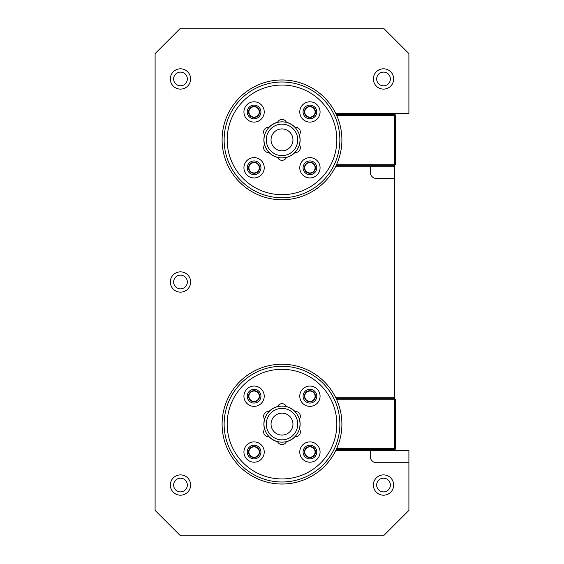 <?xml version="1.0" encoding="UTF-8"?>
<svg xmlns="http://www.w3.org/2000/svg" width="564" height="564" viewBox="0 0 564 564"><rect width="100%" height="100%" fill="white"/><g stroke="black" fill="none" stroke-linecap="round" stroke-linejoin="round"><path stroke-width="0.85" d="M180.48 478.187A6.853 6.853 0 0 1 187.333 485.04A6.853 6.853 0 0 1 180.48 491.893A6.853 6.853 0 0 1 173.627 485.04A6.853 6.853 0 0 1 180.48 478.187M180.48 275.147A6.853 6.853 0 0 1 187.333 282A6.853 6.853 0 0 1 180.48 288.853A6.853 6.853 0 0 1 173.627 282A6.853 6.853 0 0 1 180.48 275.147M180.48 72.107A6.853 6.853 0 0 1 187.333 78.96A6.853 6.853 0 0 1 180.48 85.813A6.853 6.853 0 0 1 173.627 78.96A6.853 6.853 0 0 1 180.48 72.107M383.52 72.107A6.853 6.853 0 0 1 390.373 78.96A6.853 6.853 0 0 1 383.52 85.813A6.853 6.853 0 0 1 376.667 78.96A6.853 6.853 0 0 1 383.52 72.107M383.52 478.187A6.853 6.853 0 0 1 390.373 485.04A6.853 6.853 0 0 1 383.52 491.893A6.853 6.853 0 0 1 376.667 485.04A6.853 6.853 0 0 1 383.52 478.187M395.561 164.744L394.687 165.252L394.687 178.45L376.414 178.45A6.091 6.091 0 0 1 370.322 172.358L370.322 166.267L335.77 166.267A59.897 59.897 0 0 1 222.103 139.872A59.897 59.897 0 0 1 336.257 114.492L394.687 114.492L395.702 115.077L395.561 164.744L394.687 164.237L394.687 115.507L395.561 115M395.561 449L394.687 449.508L336.257 449.508A59.897 59.897 0 0 1 222.103 424.128A59.897 59.897 0 0 1 336.257 398.748L394.687 398.748L395.702 399.333L395.561 449L394.687 448.493L394.687 399.763L395.561 399.256M383.52 495.192A10.152 10.152 0 0 1 373.368 485.04A10.152 10.152 0 0 1 383.52 474.888A10.152 10.152 0 0 1 393.672 485.04A10.152 10.152 0 0 1 383.52 495.192M180.48 89.112A10.152 10.152 0 0 1 170.328 78.96A10.152 10.152 0 0 1 180.48 68.808A10.152 10.152 0 0 1 190.632 78.96A10.152 10.152 0 0 1 180.48 89.112M383.52 89.112A10.152 10.152 0 0 1 373.368 78.96A10.152 10.152 0 0 1 383.52 68.808A10.152 10.152 0 0 1 393.672 78.96A10.152 10.152 0 0 1 383.52 89.112M180.48 292.152A10.152 10.152 0 0 1 170.328 282A10.152 10.152 0 0 1 180.48 271.848A10.152 10.152 0 0 1 190.632 282A10.152 10.152 0 0 1 180.48 292.152M180.48 495.192A10.152 10.152 0 0 1 170.328 485.04A10.152 10.152 0 0 1 180.48 474.888A10.152 10.152 0 0 1 190.632 485.04A10.152 10.152 0 0 1 180.48 495.192M376.414 462.706A6.091 6.091 0 0 1 370.322 456.614L370.322 450.523L408.9 450.523L408.9 462.706L376.414 462.706M309.918 390.711A5.499 5.499 0 0 0 304.419 396.21A5.499 5.499 0 0 0 309.918 401.709A5.499 5.499 0 0 0 315.417 396.21A5.499 5.499 0 0 0 309.918 390.711M309.918 391.035A5.175 5.175 0 0 0 304.743 396.21A5.175 5.175 0 0 0 309.918 401.385A5.175 5.175 0 0 0 315.093 396.21A5.175 5.175 0 0 0 309.918 391.035M309.918 446.547A5.499 5.499 0 0 0 304.419 452.046A5.499 5.499 0 0 0 309.918 457.545A5.499 5.499 0 0 0 315.417 452.046A5.499 5.499 0 0 0 309.918 446.547M309.918 446.871A5.175 5.175 0 0 0 304.743 452.046A5.175 5.175 0 0 0 309.918 457.221A5.175 5.175 0 0 0 315.093 452.046A5.175 5.175 0 0 0 309.918 446.871M254.082 390.711A5.499 5.499 0 0 0 248.583 396.21A5.499 5.499 0 0 0 254.082 401.709A5.499 5.499 0 0 0 259.581 396.21A5.499 5.499 0 0 0 254.082 390.711M254.082 391.035A5.175 5.175 0 0 0 248.907 396.21A5.175 5.175 0 0 0 254.082 401.385A5.175 5.175 0 0 0 259.257 396.21A5.175 5.175 0 0 0 254.082 391.035M254.082 457.545A5.499 5.499 0 0 0 259.581 452.046A5.499 5.499 0 0 0 254.082 446.547A5.499 5.499 0 0 0 248.583 452.046A5.499 5.499 0 0 0 254.082 457.545M254.082 457.221A5.175 5.175 0 0 0 259.257 452.046A5.175 5.175 0 0 0 254.082 446.871A5.175 5.175 0 0 0 248.907 452.046A5.175 5.175 0 0 0 254.082 457.221M315.417 111.954A5.499 5.499 0 0 0 309.918 106.455A5.499 5.499 0 0 0 304.419 111.954A5.499 5.499 0 0 0 309.918 117.453A5.499 5.499 0 0 0 315.417 111.954M315.093 111.954A5.175 5.175 0 0 0 309.918 106.779A5.175 5.175 0 0 0 304.743 111.954A5.175 5.175 0 0 0 309.918 117.129A5.175 5.175 0 0 0 315.093 111.954M309.918 162.291A5.499 5.499 0 0 0 304.419 167.79A5.499 5.499 0 0 0 309.918 173.289A5.499 5.499 0 0 0 315.417 167.79A5.499 5.499 0 0 0 309.918 162.291M309.918 162.615A5.175 5.175 0 0 0 304.743 167.79A5.175 5.175 0 0 0 309.918 172.965A5.175 5.175 0 0 0 315.093 167.79A5.175 5.175 0 0 0 309.918 162.615M254.082 106.455A5.499 5.499 0 0 0 248.583 111.954A5.499 5.499 0 0 0 254.082 117.453A5.499 5.499 0 0 0 259.581 111.954A5.499 5.499 0 0 0 254.082 106.455M254.082 106.779A5.175 5.175 0 0 0 248.907 111.954A5.175 5.175 0 0 0 254.082 117.129A5.175 5.175 0 0 0 259.257 111.954A5.175 5.175 0 0 0 254.082 106.779M254.082 162.291A5.499 5.499 0 0 0 248.583 167.79A5.499 5.499 0 0 0 254.082 173.289A5.499 5.499 0 0 0 259.581 167.79A5.499 5.499 0 0 0 254.082 162.291M254.082 162.615A5.175 5.175 0 0 0 248.907 167.79A5.175 5.175 0 0 0 254.082 172.965A5.175 5.175 0 0 0 259.257 167.79A5.175 5.175 0 0 0 254.082 162.615M335.77 397.733L394.687 397.733L394.687 398.748M394.687 449.508L394.687 450.523M394.687 166.267L370.322 166.267M394.687 165.252L336.257 165.252A59.897 59.897 0 0 1 335.77 166.267M394.687 113.477L394.687 114.492M335.77 113.477L408.9 113.477L408.9 53.58L383.52 28.2L180.48 28.2L155.1 53.58L155.1 510.42L180.48 535.8L383.52 535.8L408.9 510.42L408.9 462.706M370.322 450.523L335.77 450.523M394.687 397.733L394.687 178.45M282 364.231A59.897 59.897 0 0 1 341.897 424.128A59.897 59.897 0 0 1 282 484.025A59.897 59.897 0 0 1 222.103 424.128A59.897 59.897 0 0 1 282 364.231M282 366.262A57.866 57.866 0 0 1 339.866 424.128A57.866 57.866 0 0 1 282 481.994A57.866 57.866 0 0 1 224.134 424.128A57.866 57.866 0 0 1 282 366.262M254.082 389.357A6.853 6.853 0 0 1 260.935 396.21A6.853 6.853 0 0 1 254.082 403.063A6.853 6.853 0 0 1 247.229 396.21A6.853 6.853 0 0 1 254.082 389.357M254.082 445.193A6.853 6.853 0 0 1 260.935 452.046A6.853 6.853 0 0 1 254.082 458.899A6.853 6.853 0 0 1 247.229 452.046A6.853 6.853 0 0 1 254.082 445.193M309.918 445.193A6.853 6.853 0 0 1 316.771 452.046A6.853 6.853 0 0 1 309.918 458.899A6.853 6.853 0 0 1 303.065 452.046A6.853 6.853 0 0 1 309.918 445.193M309.918 389.357A6.853 6.853 0 0 1 316.771 396.21A6.853 6.853 0 0 1 309.918 403.063A6.853 6.853 0 0 1 303.065 396.21A6.853 6.853 0 0 1 309.918 389.357M282 369.307A54.821 54.821 0 0 1 336.821 424.128A54.821 54.821 0 0 1 282 478.949A54.821 54.821 0 0 1 227.179 424.128A54.821 54.821 0 0 1 282 369.307M254.082 406.362A10.152 10.152 0 0 1 243.93 396.21A10.152 10.152 0 0 1 254.082 386.058A10.152 10.152 0 0 1 264.234 396.21A10.152 10.152 0 0 1 254.082 406.362M254.082 462.198A10.152 10.152 0 0 1 243.93 452.046A10.152 10.152 0 0 1 254.082 441.894A10.152 10.152 0 0 1 264.234 452.046A10.152 10.152 0 0 1 254.082 462.198M309.918 462.198A10.152 10.152 0 0 1 299.766 452.046A10.152 10.152 0 0 1 309.918 441.894A10.152 10.152 0 0 1 320.07 452.046A10.152 10.152 0 0 1 309.918 462.198M309.918 406.362A10.152 10.152 0 0 1 299.766 396.21A10.152 10.152 0 0 1 309.918 386.058A10.152 10.152 0 0 1 320.07 396.21A10.152 10.152 0 0 1 309.918 406.362M286.406 406.552A18.118 18.118 0 0 1 295.021 411.523M299.428 419.151A18.118 18.118 0 0 1 299.428 429.105M277.594 441.704A18.118 18.118 0 0 1 268.979 436.733M264.572 429.105A18.118 18.118 0 0 1 264.572 419.151M282 406.108A18.02 18.02 0 0 1 300.02 424.128A18.02 18.02 0 0 1 282 442.148A18.02 18.02 0 0 1 263.98 424.128A18.02 18.02 0 0 1 282 406.108A18.02 18.02 0 0 1 300.02 424.128A18.02 18.02 0 0 1 282 442.148A18.02 18.02 0 0 1 263.98 424.128A18.02 18.02 0 0 1 282 406.108M299.35 419.256L299.237 418.883L299.35 419.256A4.815 4.815 0 0 0 294.894 411.544L295.162 411.819L294.894 411.544M264.65 429L264.763 429.373L264.65 429A4.815 4.815 0 0 0 269.106 436.712L268.838 436.437L269.106 436.712M264.65 419.256L264.763 418.883L264.65 419.256A4.815 4.815 0 0 1 269.106 411.544L268.668 412.002L269.106 411.544M277.918 406.574L277.544 406.665A4.815 4.815 0 0 1 286.456 406.665M286.082 441.682L286.456 441.591A4.815 4.815 0 0 1 277.544 441.591M299.35 429L299.237 429.373L299.35 429A4.815 4.815 0 0 1 294.894 436.712L295.162 436.437L294.894 436.712M268.979 411.523A18.118 18.118 0 0 1 277.594 406.552M295.021 436.733A18.118 18.118 0 0 1 286.406 441.704M394.687 399.763L336.715 399.763M336.715 448.493L394.687 448.493M282 79.975A59.897 59.897 0 0 1 341.897 139.872A59.897 59.897 0 0 1 282 199.769A59.897 59.897 0 0 1 222.103 139.872A59.897 59.897 0 0 1 282 79.975M282 82.006A57.866 57.866 0 0 1 339.866 139.872A57.866 57.866 0 0 1 282 197.738A57.866 57.866 0 0 1 224.134 139.872A57.866 57.866 0 0 1 282 82.006M254.082 105.101A6.853 6.853 0 0 1 260.935 111.954A6.853 6.853 0 0 1 254.082 118.807A6.853 6.853 0 0 1 247.229 111.954A6.853 6.853 0 0 1 254.082 105.101M254.082 160.937A6.853 6.853 0 0 1 260.935 167.79A6.853 6.853 0 0 1 254.082 174.643A6.853 6.853 0 0 1 247.229 167.79A6.853 6.853 0 0 1 254.082 160.937M309.918 160.937A6.853 6.853 0 0 1 316.771 167.79A6.853 6.853 0 0 1 309.918 174.643A6.853 6.853 0 0 1 303.065 167.79A6.853 6.853 0 0 1 309.918 160.937M309.918 105.101A6.853 6.853 0 0 1 316.771 111.954A6.853 6.853 0 0 1 309.918 118.807A6.853 6.853 0 0 1 303.065 111.954A6.853 6.853 0 0 1 309.918 105.101M282 85.051A54.821 54.821 0 0 1 336.821 139.872A54.821 54.821 0 0 1 282 194.693A54.821 54.821 0 0 1 227.179 139.872A54.821 54.821 0 0 1 282 85.051M254.082 122.106A10.152 10.152 0 0 1 243.93 111.954A10.152 10.152 0 0 1 254.082 101.802A10.152 10.152 0 0 1 264.234 111.954A10.152 10.152 0 0 1 254.082 122.106M254.082 177.942A10.152 10.152 0 0 1 243.93 167.79A10.152 10.152 0 0 1 254.082 157.638A10.152 10.152 0 0 1 264.234 167.79A10.152 10.152 0 0 1 254.082 177.942M309.918 177.942A10.152 10.152 0 0 1 299.766 167.79A10.152 10.152 0 0 1 309.918 157.638A10.152 10.152 0 0 1 320.07 167.79A10.152 10.152 0 0 1 309.918 177.942M309.918 122.106A10.152 10.152 0 0 1 299.766 111.954A10.152 10.152 0 0 1 309.918 101.802A10.152 10.152 0 0 1 320.07 111.954A10.152 10.152 0 0 1 309.918 122.106M286.406 122.296A18.118 18.118 0 0 1 295.021 127.267M299.428 134.895A18.118 18.118 0 0 1 299.428 144.849M277.594 157.448A18.118 18.118 0 0 1 268.979 152.477M264.572 144.849A18.118 18.118 0 0 1 264.572 134.895M282 121.852A18.02 18.02 0 0 1 300.02 139.872A18.02 18.02 0 0 1 282 157.892A18.02 18.02 0 0 1 263.98 139.872A18.02 18.02 0 0 1 282 121.852A18.02 18.02 0 0 1 300.02 139.872A18.02 18.02 0 0 1 282 157.892A18.02 18.02 0 0 1 263.98 139.872A18.02 18.02 0 0 1 282 121.852M285.835 122.261L286.456 122.409L285.835 122.261M299.35 135L299.237 134.627L299.35 135A4.815 4.815 0 0 0 294.894 127.288L295.162 127.563M295.332 127.746L294.894 127.288M278.165 157.483L277.544 157.335L278.165 157.483M279.131 157.659L279.723 157.744M264.65 144.744L264.833 145.357L264.65 144.744A4.815 4.815 0 0 0 269.106 152.456L268.668 151.998L269.106 152.456M264.65 135L264.833 134.387L264.65 135A4.815 4.815 0 0 1 269.106 127.288L268.668 127.746L269.106 127.288M277.544 122.409L278.165 122.261L277.544 122.409A4.815 4.815 0 0 1 286.456 122.409M286.456 157.335L285.835 157.483L286.456 157.335A4.815 4.815 0 0 1 277.544 157.335M299.35 144.744L299.167 145.357L299.35 144.744A4.815 4.815 0 0 1 294.894 152.456L295.332 151.998L294.894 152.456M268.979 127.267A18.118 18.118 0 0 1 277.594 122.296M295.021 152.477A18.118 18.118 0 0 1 286.406 157.448M394.687 115.507L336.715 115.507M336.715 164.237L394.687 164.237M282 408.406A15.721 15.721 0 0 1 297.721 424.128A15.721 15.721 0 0 1 282 439.849A15.721 15.721 0 0 1 266.278 424.128A15.721 15.721 0 0 1 282 408.406M282 413.172A10.956 10.956 0 0 1 292.956 424.128A10.956 10.956 0 0 1 282 435.084A10.956 10.956 0 0 1 271.044 424.128A10.956 10.956 0 0 1 282 413.172M282 124.15A15.721 15.721 0 0 1 297.721 139.872A15.721 15.721 0 0 1 282 155.593A15.721 15.721 0 0 1 266.278 139.872A15.721 15.721 0 0 1 282 124.15M282 128.916A10.956 10.956 0 0 1 292.956 139.872A10.956 10.956 0 0 1 282 150.828A10.956 10.956 0 0 1 271.044 139.872A10.956 10.956 0 0 1 282 128.916"/></g></svg>
